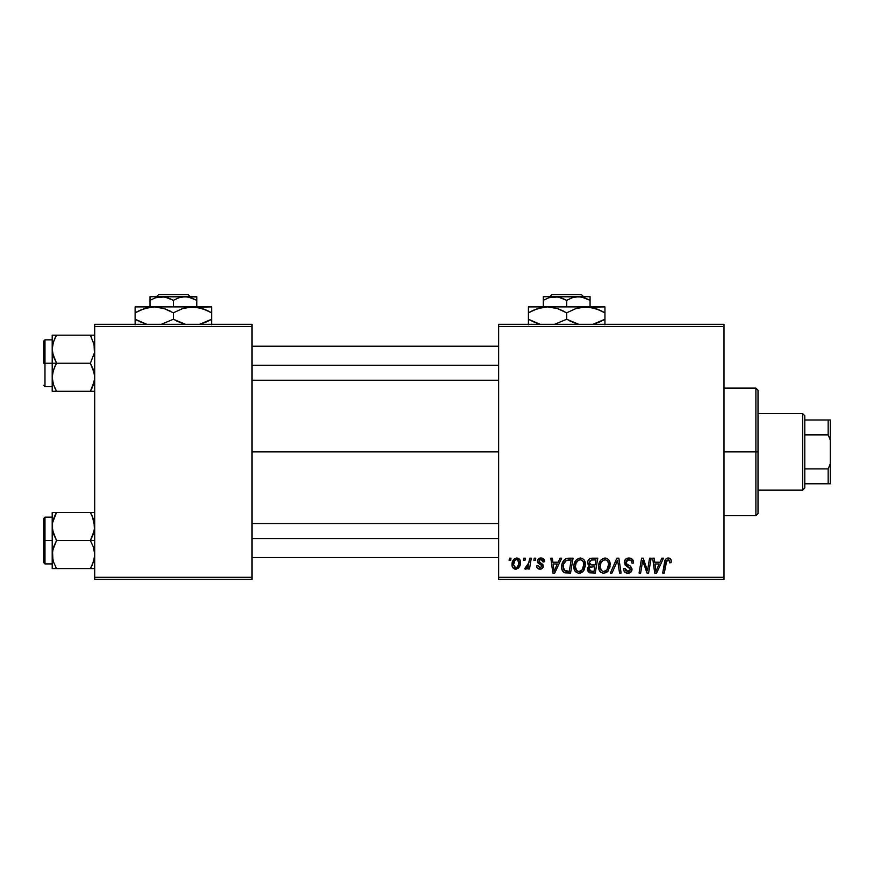 <?xml version="1.0" encoding="UTF-8"?>
<svg xmlns="http://www.w3.org/2000/svg" width="874" height="874" viewBox="0 0 874 874"><rect width="100%" height="100%" fill="white"/><g stroke="black" fill="none" stroke-linecap="round" stroke-linejoin="round"><path stroke-width="1.31" d="M252.04 451.88L498.65 451.88L252.04 451.88M498.65 579.44L724 579.44L724 577.31L498.65 577.31L498.65 326.45L724 326.45L724 577.31L724 324.32L498.65 324.32L724 324.32L724 326.45L498.65 326.45L498.65 324.32L498.65 577.31L724 577.31L724 579.44L498.65 579.44L498.65 577.31L498.65 579.44M534.211 558.18L533.85 560.3L535.434 560.3L535.762 558.18L534.211 558.18L533.85 560.3L535.434 560.3L535.762 558.18L534.211 558.18M523.777 558.18L523.417 560.3L525.001 560.3L525.329 558.18L523.777 558.18L523.417 560.3L525.001 560.3L525.329 558.18L523.777 558.18M580.325 557.983L576.337 559.775L573.923 565.139L575.005 571.104L578.391 573.224L581.45 572.656L582.969 571.487L585.329 566.177L584.345 560.31L582.521 558.53L580.325 557.983C575.966 559.021 573.803 561.906 573.836 566.625C573.726 570.394 575.442 572.612 578.97 573.257L583.395 571.006L585.427 564.418C585.449 560.758 583.745 558.606 580.325 557.983M559.994 558.18L558.169 562.233L552.881 562.233L552.379 558.18L550.828 558.18L552.86 573.06L554.75 573.06L561.665 558.18L559.994 558.18L558.169 562.233L552.881 562.233L552.379 558.18L550.828 558.18L552.86 573.06L554.75 573.06L561.665 558.18L559.994 558.18M591.84 558.18L589.382 558.989L587.863 561.097L587.656 563.741L589.415 565.817L587.841 567.313L587.459 570.493L589.415 572.809L595.281 573.06L597.794 558.18L591.84 558.18C589.163 558.519 587.743 560.059 587.557 562.812L589.415 565.817L587.361 569.444L589.415 572.809L595.281 573.06L597.794 558.18L591.84 558.18M616.869 558.18L610.369 573.06L612.029 573.06L617.612 560.3L619.557 573.06L621.119 573.06L618.847 558.18L616.869 558.18L610.369 573.06L612.029 573.06L617.612 560.3L619.557 573.06L621.119 573.06L618.847 558.18L616.869 558.18M671.243 561.272L670.861 559.415L669.451 558.18L667.441 558.06L665.573 559.294L662.711 573.06L664.284 573.06L666.818 560.278L669.047 560.016L669.55 562.812L671.101 562.627L671.243 561.272C671.232 559.207 670.216 558.115 668.195 557.983C665.955 558.344 664.743 559.731 664.557 562.157L662.711 573.06L664.284 573.06L666.064 562.528L668.097 559.721L669.692 561.523L669.55 562.812L671.101 562.627L671.243 561.272M649.579 558.18L647.503 570.788L643.22 558.18L641.582 558.18L639.069 573.06L640.642 573.06L642.707 560.431L646.968 573.06L648.595 573.06L651.141 558.18L649.579 558.18L647.503 570.788L643.22 558.18L641.582 558.18L639.069 573.06L640.642 573.06L642.707 560.431L646.968 573.06L648.595 573.06L651.141 558.18L649.579 558.18M661.847 558.18L660.012 562.233L654.735 562.233L654.233 558.18L652.681 558.18L654.713 573.06L656.603 573.06L663.519 558.18L661.847 558.18L660.012 562.233L654.735 562.233L654.233 558.18L652.681 558.18L654.713 573.06L656.603 573.06L663.519 558.18L661.847 558.18M628.941 557.983L625.642 559.163L624.353 561.469L625.227 565.205L630.427 569.029L629.673 571.017L627.619 571.509L625.5 570.372L625.052 568.461L623.501 568.613L624.189 571.388L626.986 573.191L630.831 572.219L631.978 568.821L630.635 566.352L626.221 563.522L626.068 561.152L627.75 559.852L629.641 559.786L631.509 560.846L632.011 563.206L633.552 563.02L632.492 559.338L628.941 557.983C626.112 558.115 624.56 559.568 624.276 562.353L630.46 569.4L627.893 571.52L625.052 568.461L623.49 568.941C623.697 571.651 625.15 573.093 627.838 573.257C630.427 573.169 631.815 571.847 632.011 569.302L630.252 566.046L626.221 563.522L625.828 562.211L628.843 559.721L631.607 561.01L632.011 563.206L633.552 563.02C633.606 559.83 632.066 558.147 628.941 557.983M605.059 557.983L601.072 559.775L598.657 565.139L599.182 570.077L600.962 572.372L603.126 573.224L606.185 572.656L607.703 571.487L610.063 566.177L609.08 560.31L607.266 558.53L605.059 557.983C600.711 559.021 598.548 561.906 598.57 566.625C598.471 570.394 600.187 572.612 603.716 573.257L608.129 571.006L610.172 564.418C610.183 560.758 608.49 558.606 605.059 557.983M544.655 561.654L543.082 558.497L540.624 557.994L538.428 558.77L537.379 560.452L537.499 562.179L541.487 565.303L541.738 566.505L539.717 567.816L538.078 565.718L536.538 565.915L537.292 568.111L540.984 569.094L543.169 567.051L542.82 564.484L539.039 561.731L539.487 559.731L541.454 559.393L542.623 560.147L543.104 562.048L544.655 561.654C544.546 559.294 543.311 558.082 540.962 557.983C538.81 558.005 537.597 559.054 537.302 561.119L538.089 563.085L541.596 565.478L541.749 566.352L540.121 567.838L538.078 565.718L536.538 565.915C536.712 568.045 537.892 569.138 540.056 569.192C542.044 569.105 543.125 568.078 543.3 566.112L538.854 560.999L540.886 559.338L543.104 562.048L544.655 561.654M568.657 558.18L565.675 558.781L563.752 560.409L562.102 563.697L561.687 567.881L562.321 570.514L564.101 572.514L570.547 573.06L573.06 558.18L566.265 558.541C563.107 560.365 561.567 563.173 561.654 566.975C561.469 569.739 562.561 571.705 564.943 572.863L570.547 573.06L573.06 558.18L568.657 558.18M516.807 557.983L514.141 559.043L512.24 562.408L512.415 567.062L514.786 569.105L518.358 568.144L520.249 564.637L520.019 559.972L516.807 557.983C513.497 558.814 511.891 561.042 511.989 564.67C511.924 567.292 513.125 568.799 515.594 569.192C519.003 568.373 520.642 566.068 520.489 562.299C520.489 559.753 519.254 558.311 516.807 557.983M529.742 558.18L528.18 565.434L526.847 567.226L525.361 567.117L525.241 569.072L526.651 568.908L528.3 566.767L527.907 569.007L529.48 569.007L531.305 558.18L529.742 558.18L528.956 562.506L524.739 568.799L525.798 569.192L528.3 566.767L527.907 569.007L529.48 569.007L531.305 558.18L529.742 558.18M509.476 558.18L509.116 560.3L510.7 560.3L511.017 558.18L509.476 558.18L509.116 560.3L510.7 560.3L511.017 558.18L509.476 558.18M94.72 579.44L252.04 579.44L252.04 577.31L94.72 577.31L94.72 326.45L252.04 326.45L252.04 577.31L252.04 324.32L94.72 324.32L252.04 324.32L252.04 326.45L94.72 326.45L94.72 324.32L94.72 577.31L252.04 577.31L252.04 579.44L94.72 579.44L94.72 577.31L94.72 579.44M642.707 560.431L642.893 561.163M643.286 562.627L643.504 563.348M643.69 563.938L643.887 564.528M655.478 567.718L654.954 563.981L659.171 563.981L655.871 571.432L654.954 563.981L659.171 563.981L655.871 571.432L655.719 569.575M671.21 560.627L671.09 560.005M628.581 567.248L629.236 567.641M627.75 559.852L628.297 559.753M600.591 560.343L600.154 560.955M599.171 562.954L598.952 563.675M598.657 565.139L598.592 565.882M609.713 567.892L610.063 566.177M605.518 571.05L603.344 571.487L601.509 570.591L600.121 566.789C600.023 563.085 601.64 560.726 604.95 559.721C607.408 560.19 608.643 561.731 608.621 564.353L606.917 569.859L603.759 571.52C601.268 571.028 600.056 569.455 600.121 566.789L600.755 563.337L602.765 560.496L605.354 559.753L607.474 560.922L608.577 563.522L608.26 567.259L606.917 569.859L604.677 571.399M588.748 559.589L588.246 560.31M592.277 559.928L595.937 559.917L595.085 564.943L591.807 564.943L589.098 562.856L591.512 559.994L595.937 559.917L595.085 564.943L590.824 564.877L589.262 563.828L589.95 560.737L592.659 559.917M589.797 571.104L588.912 569.378L589.764 567.302L594.79 566.68L594.014 571.323L591.359 571.323L588.956 568.799L589.764 567.302L594.79 566.68L594.014 571.323L589.6 570.984M590.332 566.964L590.966 566.789M542.623 560.147L540.886 559.338M539.684 562.386L540.656 562.965M542.514 564.123L542.972 564.746M536.778 567.237L536.592 566.581M540.318 564.517L539.16 563.861M537.903 562.878L537.499 562.179M543.388 558.704L544.436 560.19M553.635 567.718L553.1 563.981L557.317 563.981L554.029 571.432L553.1 563.981L557.317 563.981L554.029 571.432L553.865 569.575M561.654 566.975L561.687 567.881M567.029 571.323L565.074 571.072L563.206 567.062C563.107 562.681 565.117 560.3 569.214 559.917L571.203 559.917L569.269 571.323L564.134 570.383L563.217 567.652L563.632 564.058L566.407 560.365L571.203 559.917L569.269 571.323L566.527 571.312M580.249 573.104L581.45 572.656M583.908 570.296L584.345 569.531M580.784 571.05L578.61 571.487L576.764 570.591L575.376 566.789C575.289 563.085 576.895 560.726 580.205 559.721C582.674 560.19 583.898 561.731 583.887 564.353L582.171 569.859L579.025 571.52C576.534 571.028 575.321 569.455 575.376 566.789L576.01 563.337L578.02 560.496L580.205 559.721L582.445 560.627L583.69 562.714L583.69 566.549L582.401 569.575L579.932 571.399M512.415 567.062L512.809 567.772M516.184 569.16L516.763 569.04M520.478 562.889L520.489 562.299M514.895 567.663L513.53 564.68L514.83 560.463L516.796 559.338L518.948 562.463C519.09 565.194 517.998 566.986 515.66 567.838L513.53 564.68C513.442 562.015 514.535 560.234 516.796 559.338L518.752 560.966L518.774 564.178L517.244 567.215L514.655 567.532M600.558 569.236L600.296 568.45M563.544 569.378L563.38 568.81M565.915 560.638L566.953 560.179M575.824 569.236L575.562 568.45M755.89 451.88L758.02 451.88L758.02 390.23L758.02 513.53L758.02 451.88L755.89 451.88L755.89 388.1L755.89 451.88L724 451.88L755.89 451.88L755.89 515.66L755.89 451.88M52.527 352.888L52.2 363.234L56.548 363.234L53.423 356.45L52.2 349.196L53.412 341.996L56.548 335.168L90.383 335.168L94.403 345.514L94.414 352.834L90.383 363.234L56.548 363.234L52.527 352.888M94.403 335.168L52.2 335.168L52.2 363.234L43.7 363.234L43.7 341.122L43.7 363.234L44.978 363.234L44.978 339.844L44.978 363.234L52.2 363.234L52.2 377.262L53.412 370.052L56.548 363.234L90.383 363.234L93.496 370.008L94.72 377.262L93.518 384.462L90.383 391.29L56.548 391.29L53.423 384.505L52.2 377.262L52.2 391.29L94.403 391.29M52.418 380.234L52.516 380.889M52.932 382.812L52.2 377.262L52.2 391.29L53.423 391.29L52.2 391.29M54.669 387.674L56.548 391.29L54.8 391.29L56.548 391.29L53.412 384.462L56.548 391.29L53.423 391.29M94.403 380.944L90.383 391.29L92.131 391.29L90.383 391.29L93.507 384.484L91.584 389.072M94.228 381.862L93.988 382.856M94.512 346.224L94.414 345.569L94.512 346.224M93.999 343.646L94.414 352.834L90.383 363.234L94.403 373.569L94.512 380.234M55.335 337.408L53.423 341.974L56.548 335.168L52.2 335.168L54.8 335.168M52.943 343.602L54.8 338.522L53.008 343.34M52.516 335.168L53.423 335.168L52.2 335.168L53.423 335.168L52.2 335.168L52.527 345.514M44.978 363.234L44.978 386.614L44.978 363.234M54.8 366.577L56.548 363.234L52.2 363.234L52.2 377.262L52.516 373.624L54.8 366.577M93.507 335.168L90.383 335.168L91.18 336.621M91.508 335.168L92.131 335.168M93.922 343.34L93.518 341.996L93.922 343.34M252.04 365.234L498.65 365.234L252.04 365.234M93.966 343.537L94.228 344.596M52.953 382.932L52.527 380.944M92.24 387.695L93.922 383.118M56.548 335.168L54.68 338.762M52.418 346.224L52.516 345.569M498.65 538.526L252.04 538.526L498.65 538.526M93.999 520.948L94.414 530.136L90.383 540.536L94.72 540.536L90.383 540.536L93.496 547.31L94.72 554.564L93.518 561.764L90.383 568.592L92.131 565.249L90.383 568.592L56.548 568.592L53.423 561.807L52.2 554.564L53.412 547.353L56.548 540.536L52.527 530.19L52.516 522.87L56.548 512.47L54.8 515.813L56.548 512.47L52.2 512.47L53.423 512.47L52.2 512.47L52.2 540.536L43.7 540.536L43.7 562.648L43.7 518.424L43.7 540.536L44.978 540.536L44.978 563.916L44.978 540.536L52.2 540.536L52.2 568.592L94.403 568.592M52.418 557.546L52.516 558.191M52.932 560.114L52.516 550.937L56.548 540.536L90.383 540.536L56.548 540.536L53.423 533.752L52.2 526.509L52.2 568.592L53.423 568.592L52.2 568.592M94.228 559.163L93.988 560.168M92.251 516.086L94.72 526.509L93.518 533.708L90.383 540.536L93.496 547.31L94.72 554.564L94.403 558.246L92.131 565.249L93.922 560.42M94.512 523.526L94.414 522.87L94.512 523.526M52.943 520.904L54.8 515.824L53.008 520.62M94.403 512.47L56.548 512.47L90.383 512.47L93.518 519.298L90.383 512.47L92.24 516.064L90.383 512.47L93.507 512.47M52.2 517.146L44.978 517.146L44.978 540.536L44.978 517.146L43.7 518.424M52.516 512.47L52.527 522.816M54.68 516.064L56.548 512.47L53.412 512.47L56.548 512.47L55.346 514.688M55.412 568.592L56.548 568.592L55.739 567.139M53.008 560.42L53.412 561.764L53.008 560.42M53.412 568.592L54.8 568.592M93.922 520.642L93.518 519.298L93.922 520.642M92.131 568.592L90.383 568.592L91.595 566.352M90.383 568.592L92.24 564.997M93.966 520.838L94.228 521.898M52.953 560.234L52.527 558.246M52.418 523.526L52.516 522.87M802.66 413.61L804.79 415.74L804.79 419.99L804.79 415.74L802.66 413.61L758.02 413.61L802.66 413.61L802.66 490.15L758.02 490.15L802.66 490.15L802.66 413.61M804.79 488.02L802.66 490.15L804.79 488.02L804.79 483.77L804.79 488.02M804.79 434.87L804.79 468.89L804.79 419.99L804.79 434.87L828.17 434.87L830.3 440.048L830.3 463.723L828.17 468.89L804.79 468.89L804.79 483.77L804.79 468.89L828.17 468.89L828.17 483.77L830.3 483.77L830.3 463.723L830.3 483.77L828.17 483.77L828.17 468.89L830.3 463.723L830.3 419.99L804.79 419.99L828.17 419.99L828.17 434.87L828.17 419.99L830.3 419.99L830.3 440.048L828.17 434.87L804.79 434.87M804.79 483.77L828.17 483.77L804.79 483.77M551.953 294.56L581.407 294.56L551.953 294.56L549.812 296.69L551.953 294.56M583.559 296.69L581.407 294.56L583.559 296.69M590.07 300.306L584.389 297.695L590.07 300.306L590.07 306.894L590.07 296.69L578.38 296.69L584.378 297.695L590.07 300.306L590.07 296.952L590.07 300.306L581.396 296.952L554.99 296.69L560.999 297.695L566.68 300.306L566.68 306.894L566.68 300.306L572.339 297.706L578.38 296.69L590.07 296.69M548.981 297.695L543.3 300.306L543.3 306.894L543.3 300.306L548.948 297.706L558.016 296.952L566.68 300.306L572.339 297.706L578.38 296.69L543.3 296.69L543.3 300.306L548.948 297.706L554.99 296.69L543.3 296.69L543.3 300.306M533.348 310.259L542.525 307.331L547.55 306.894L557.372 308.544L566.68 312.816L566.68 319.25L566.68 312.816L557.404 308.544L566.68 312.816L575.933 308.555L585.82 306.894L528.42 306.894L604.95 306.894L580.828 307.32L590.769 307.32L600.383 310.423L595.675 308.544M600.023 321.807L592.845 324.32L604.95 319.25L604.95 312.816L600.394 310.434L604.95 312.816L604.95 319.25L600.045 321.796M593.555 307.921L585.82 306.894L595.642 308.544L604.95 312.816L604.95 307.32M578.238 307.877L575.955 308.555M566.68 319.25L575.955 323.522L566.68 319.25L554.575 324.32L566.68 319.25L578.796 324.32L572.361 322.145M578.085 324.145L578.796 324.32L578.085 324.145M562.124 310.434L563.719 311.199M557.372 308.544L547.55 306.894L552.543 307.32M539.979 307.877L537.696 308.544M528.42 307.32L528.42 319.25L537.696 323.522L528.42 319.25L528.42 324.746M539.815 324.145L528.42 319.25L528.42 312.816L537.663 308.555L547.55 306.894M604.95 324.746L604.95 319.25L604.95 321.632L604.95 319.25L602.973 320.354M604.95 310.434L604.95 312.816L601.902 311.166M566.68 312.816L575.933 308.555L585.82 306.894M528.42 308.544L528.42 312.816L533.315 310.27M530.387 311.712L528.42 312.816L528.42 310.434M539.586 307.976L537.685 308.555M560.999 309.92L557.404 308.555M577.889 307.976L575.988 308.544M595.707 308.555L600.394 310.434M593.512 307.91L590.846 307.331M604.95 323.522L604.95 321.643M539.859 324.156L532.987 321.643M528.42 321.632L528.42 319.25L531.468 320.911M571.235 321.632L569.651 320.867M543.3 297.695L543.3 296.952M158.653 294.56L188.107 294.56L158.653 294.56L156.512 296.69L158.653 294.56M190.259 296.69L188.107 294.56L190.259 296.69M196.77 300.306L191.089 297.695L196.77 300.306L196.77 306.894L196.77 296.69L185.08 296.69L191.078 297.695L196.77 300.306L196.77 296.952L196.77 300.306L188.096 296.952L161.69 296.69L167.699 297.695L173.38 300.306L173.38 306.894L173.38 300.306L179.039 297.706L185.08 296.69L196.77 296.952M155.681 297.695L150 300.306L150 306.894L150 300.306L155.648 297.706L164.716 296.952L173.38 300.306L179.039 297.706L185.08 296.69L150 296.69L150 300.306L155.648 297.706L161.69 296.69L150 296.69L150 300.306M140.048 310.259L149.225 307.331L154.25 306.894L164.072 308.544L173.38 312.816L173.38 319.25L173.38 312.816L164.104 308.544L173.38 312.816L182.633 308.555L192.52 306.894L135.12 306.894L211.65 306.894L187.528 307.32L197.469 307.32L207.083 310.423L202.375 308.544M206.723 321.807L199.545 324.32L211.65 319.25L211.65 312.816L207.094 310.434L211.65 312.816L211.65 319.25L206.745 321.796M200.255 307.921L192.52 306.894L202.342 308.544L211.65 312.816L211.65 307.32M184.938 307.877L182.655 308.555M173.38 319.25L182.655 323.522L173.38 319.25L161.275 324.32L173.38 319.25L185.496 324.32L179.061 322.145M184.785 324.145L185.496 324.32L184.785 324.145M168.824 310.434L170.419 311.199M164.072 308.544L154.25 306.894L159.243 307.32M146.679 307.877L144.396 308.544M135.12 307.32L135.12 319.25L144.396 323.522L135.12 319.25L135.12 324.746M146.515 324.145L135.12 319.25L135.12 312.816L144.363 308.555L154.25 306.894M211.65 324.746L211.65 319.25L211.65 321.632L211.65 319.25L209.673 320.354M211.65 310.434L211.65 312.816L208.602 311.166M173.38 312.816L182.633 308.555L192.52 306.894M135.12 308.544L135.12 312.816L140.015 310.27M137.087 311.712L135.12 312.816L135.12 310.434M146.286 307.976L144.385 308.555M167.699 309.92L164.104 308.555M184.589 307.976L182.688 308.544M202.407 308.555L207.094 310.434M200.212 307.91L197.546 307.331M211.65 323.522L211.65 321.643M146.559 324.156L139.687 321.643M135.12 321.632L135.12 319.25L138.168 320.911M177.935 321.632L176.351 320.867M150 297.695L150 296.952L150 297.695M724 388.1L755.89 388.1L758.02 390.23M724 515.66L755.89 515.66L758.02 513.53M52.2 339.844L44.978 339.844L43.7 341.122M52.2 386.614L44.978 386.614L43.7 385.336M252.04 346.224L498.65 346.224M252.04 380.234L498.65 380.234M498.65 557.546L252.04 557.546M498.65 523.526L252.04 523.526M52.2 563.916L44.978 563.916L43.7 562.648"/></g></svg>

